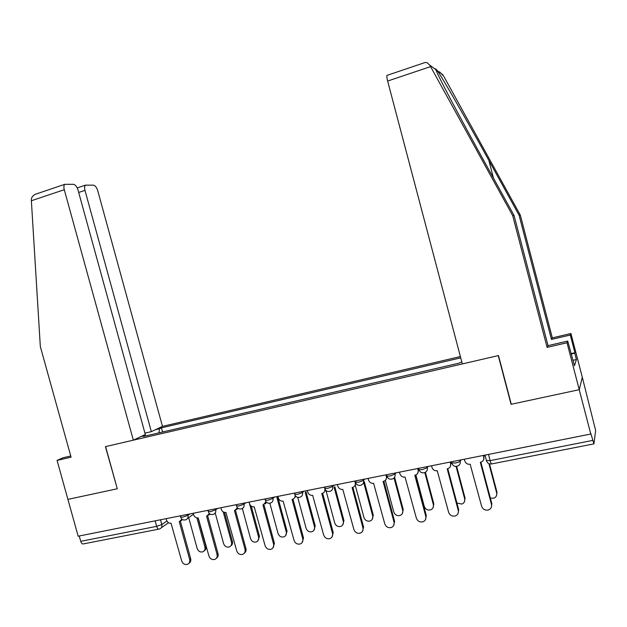 <?xml version="1.0" encoding="UTF-8"?>
<svg xmlns="http://www.w3.org/2000/svg" width="627" height="627" viewBox="0 0 627 627"><rect width="100%" height="100%" fill="white"/><g stroke="black" fill="none" stroke-linecap="round" stroke-linejoin="round"><path stroke-width="0.94" d="M460.383 356.551L162.471 426.376L97.757 190.78C96.683 187.442 95.249 185.568 93.47 185.169L85.429 185.145C84.496 186.078 84.339 187.818 84.974 190.365L78.689 192.458M423.327 63.108L425.247 62.457L427.097 62.676L429.793 65.169L512.69 215.625L547.081 347.366L567.027 342.765L579.238 389.688L582.311 377.25L595.642 430.483L593.926 443.885L590.853 433.539L590.783 434.025L78.171 536.195L67.912 499.374L117.28 488.778L105.61 446.596L498.261 355.611L511.06 404.313L579.238 389.688L590.783 434.025M158.717 529.149L83.61 543.86C82.403 544.275 81.447 543.437 80.734 541.328L156.672 526.359L161.821 524.517L166.9 521.037M79.245 535.975L80.734 541.328M461.809 361.951L459.082 363.143L143.317 436.478L145.37 435.499L141.114 436.486M155.371 429.738L159.517 428.766L158.945 432.849M460.727 357.852L161.429 427.857L159.517 428.766M162.573 432.003L161.429 427.857M145.754 435.906L145.37 435.499M464.341 459.223L464.787 460.9C465.72 463.392 467.507 464.513 470.156 464.262L481.599 506.208C482.908 509.437 485.243 510.676 488.621 509.923C490.996 508.842 491.944 507.008 491.466 504.414L480.321 462.256L480.948 462.123C483.292 461.253 484.256 459.583 483.832 457.114L483.636 459.834M483.903 455.327L484.201 456.456M480.854 462.146L491.819 503.63L491.396 507.102M483.386 455.429L483.832 457.114M490.361 498.136L493.888 498.175C496.176 497.133 497.093 495.354 496.639 492.861L488.927 463.682M489.499 463.886L496.96 492.14L496.56 495.463M431.541 465.759L431.987 467.421C432.904 469.882 434.66 470.995 437.254 470.752L448.611 512.228C449.888 515.394 452.161 516.632 455.445 515.927C457.804 514.877 458.745 513.058 458.259 510.464L447.192 468.792L447.788 468.659L458.69 509.68L458.078 513.45M450.766 461.934L451.064 463.047L450.288 466.692M447.788 468.659C450.084 467.813 451.032 466.167 450.609 463.714L451.064 463.047M450.17 462.052L450.609 463.714M399.462 472.155L399.901 473.793C400.81 476.23 402.534 477.335 405.073 477.092L416.344 518.106C417.59 521.225 419.808 522.456 423.006 521.797C425.341 520.771 426.266 518.968 425.788 516.389L414.8 475.18L415.356 475.062C417.621 474.231 418.538 472.601 418.115 470.172L418.648 469.498L417.692 473.33M418.358 468.393L418.648 469.498M415.482 475.023L426.297 515.598L425.498 519.611M417.676 468.526L418.115 470.172M571.001 353.62L574.912 352.735L570.304 335.022L551.478 339.411L519.07 215.171L520.3 215.085L443.697 76.188L439.637 71.901M519.07 215.171L488.817 160.316C467.507 121.567 442.301 77.63 437.411 70.757C435.812 68.813 435.256 68.406 435.734 69.534L438.007 74.613C443.524 86.33 463.855 124.483 482.406 158.067L514.077 215.523L548.037 345.634L567.741 341.08L574.457 365.721L576.401 359.545L574.755 353.205L571.111 354.036M570.304 335.022L570.938 333.525L582.311 377.25L579.238 389.688L511.287 404.266L498.489 355.564L462.334 363.934L387.635 81.048C386.89 78.109 386.671 76.228 386.969 75.397L387.361 75.264M551.478 339.411L552.324 337.867L570.938 333.525M520.3 215.085L552.324 337.867M567.027 342.765L567.741 341.08M574.912 352.735L574.755 353.205M547.081 347.366L548.037 345.634M512.69 215.625L514.077 215.523M576.401 359.545L573.047 360.298M437.771 71.298L436.4 71.133M117.273 488.731L105.438 446.636L133.339 440.17L145.323 434.495L78.046 190.146C76.917 186.681 75.405 184.738 73.492 184.314L64.785 184.307C63.797 185.294 63.625 187.089 64.275 189.699L31.374 200.75L31.374 199.276C31.546 197.278 32.87 195.608 35.339 194.268L38.028 193.359M31.374 200.75L40.324 346.566L71.078 457.185L57.065 460.414L67.912 499.374L117.116 488.817M57.065 460.414L62.974 457.781L70.749 455.986M162.471 426.376L151.342 431.642L84.974 190.365M133.339 440.17L64.275 189.699M144.947 433.139L151.342 431.642M456.934 503.05L461.934 504.077C464.207 503.058 465.116 501.302 464.654 498.802L456.064 466.417M456.636 466.355L465.054 498.081L464.466 501.702M415.866 474.89L424.244 506.318C425.443 509.312 427.583 510.488 430.663 509.845C432.912 508.85 433.806 507.11 433.343 504.625L424.808 472.546M425.396 472.272L433.821 503.889L433.061 507.745M368.08 478.409L368.519 480.031C369.421 482.445 371.106 483.535 373.59 483.307L384.782 523.866C386.005 526.931 388.168 528.153 391.279 527.534C393.584 526.539 394.501 524.752 394.015 522.181L383.105 481.426L383.638 481.317C385.856 480.509 386.757 478.895 386.342 476.489L386.773 475.995M387.071 476.481L385.824 479.78M383.857 481.254L394.602 521.382L393.631 525.583M385.903 474.858L386.342 476.489M337.373 484.53L337.804 486.129C338.698 488.519 340.359 489.601 342.789 489.381L353.894 529.494C355.094 532.511 357.202 533.726 360.235 533.146C362.516 532.174 363.417 530.411 362.931 527.848L352.1 487.547L352.609 487.438C354.788 486.646 355.666 485.055 355.243 482.665L355.509 482.398M356.05 483.503L354.655 486.058M352.915 487.344L363.589 527.041L362.469 531.39M354.811 481.058L355.243 482.665M307.316 490.518L307.747 492.101C308.625 494.468 310.255 495.542 312.638 495.322L323.665 535.011C324.841 537.982 326.902 539.189 329.865 538.64C332.106 537.692 332.992 535.944 332.514 533.397L321.753 493.527L322.239 493.425C324.378 492.65 325.241 491.082 324.817 488.715L324.904 488.637M325.609 490.016L324.167 492.171M322.639 493.3L333.235 532.589L331.973 537.049M385.323 480.376L393.78 511.977C394.955 514.932 397.048 516.099 400.05 515.488C402.275 514.524 403.161 512.8 402.699 510.323L394.054 478.001M394.61 477.296L403.239 509.579L402.315 513.623M355.313 485.384L363.95 517.526C365.102 520.426 367.148 521.593 370.071 521.021C372.273 520.073 373.143 518.372 372.681 515.903L363.652 482.241M364.279 481.575L373.292 515.159L372.219 519.336M325.954 490.408L334.732 522.957C335.86 525.818 337.859 526.978 340.72 526.429C342.891 525.512 343.745 523.819 343.29 521.366L334.128 487.367M334.818 486.693L343.957 520.614L342.75 524.909M277.894 496.388L278.317 497.956C279.195 500.291 280.794 501.357 283.13 501.145L294.071 540.403C295.223 543.335 297.245 544.534 300.129 544.009C302.347 543.092 303.217 541.36 302.731 538.828L292.049 499.39L292.511 499.288C294.314 498.7 295.199 497.407 295.168 495.416M295.787 496.278L294.345 498.136M292.989 499.131L303.523 538.013L302.136 542.551M297.747 497.399L306.109 528.279C307.214 531.1 309.166 532.252 311.964 531.735C314.103 530.834 314.95 529.164 314.488 526.719L305.231 492.508M305.992 491.827L315.224 525.967L313.892 530.34M249.084 502.125L249.507 503.677C250.369 505.989 251.944 507.047 254.225 506.843L265.096 545.686C266.224 548.578 268.199 549.769 271.021 549.276C273.207 548.374 274.054 546.658 273.576 544.142L262.964 505.119L266.02 501.718M266.585 502.345L265.15 503.959M263.967 504.837L274.43 543.327L272.933 547.927M269.829 503.238L278.051 533.491C279.148 536.273 281.053 537.417 283.788 536.931C285.904 536.054 286.727 534.392 286.265 531.962L276.946 497.634M277.761 496.952L287.056 531.202L285.622 535.638M220.869 507.752L221.284 509.289C222.138 511.577 223.69 512.62 225.924 512.424L236.716 550.867C237.829 553.712 239.765 554.895 242.516 554.425C244.663 553.547 245.502 551.854 245.024 549.346L234.482 510.739L237.429 507.737M237.978 508.246L236.575 509.649M235.533 510.425L245.933 548.523C246.38 550.53 245.847 552.081 244.342 553.171M242.343 508.473L250.557 538.601C251.631 541.352 253.504 542.488 256.169 542.018C258.253 541.164 259.069 539.526 258.606 537.112L249.248 502.736M251.231 506.154L259.46 536.344L257.932 540.819M193.226 513.262L193.641 514.783C194.488 517.048 196.008 518.082 198.203 517.894L208.909 555.937C210.006 558.743 211.902 559.919 214.591 559.472C216.715 558.61 217.53 556.933 217.052 554.448L206.581 516.24L209.418 513.56M209.951 513.991L208.595 515.206M207.686 515.903L218.024 553.625C218.47 555.679 217.914 557.238 216.346 558.296M215.226 513.019L223.604 543.617C224.662 546.321 226.496 547.457 229.106 547.01C231.159 546.172 231.959 544.549 231.496 542.151L223.228 511.891M224.482 512.408L232.398 541.375C232.829 543.35 232.296 544.855 230.791 545.89M166.139 518.662L166.555 520.159C167.393 522.409 168.882 523.435 171.038 523.255L181.673 560.899C182.747 563.673 184.604 564.841 187.238 564.418C189.323 563.571 190.122 561.917 189.644 559.449L179.251 521.633L181.963 519.227M182.496 519.587L181.187 520.645M180.404 521.256L190.671 558.618C191.125 560.718 190.545 562.286 188.923 563.305M188.688 517.636L197.176 548.531C198.218 551.204 200.013 552.324 202.568 551.901C204.59 551.078 205.374 549.471 204.911 547.089L196.902 517.894M198.077 517.918L205.868 546.313C206.307 548.335 205.742 549.848 204.19 550.843M180.631 516.993L182.818 517.157L187.959 515.316L189.95 513.913M187.692 514.367L187.959 515.316C188.382 517.612 187.606 519.109 185.623 519.814C183.256 520.426 181.618 519.587 180.709 517.283L180.31 515.833M208.274 511.467L210.57 511.648L215.696 509.798L217.585 508.403M215.437 508.834L215.696 509.798C216.127 512.11 215.327 513.631 213.313 514.344C210.931 514.963 209.277 514.109 208.352 511.781L207.96 510.323M236.489 505.824L238.911 506.013L244.021 504.163L245.792 502.783M243.754 503.191L244.021 504.163C244.444 506.498 243.637 508.035 241.583 508.763C239.177 509.383 237.508 508.513 236.575 506.154L236.183 504.696M265.299 500.072L267.847 500.268L272.949 498.41L274.602 497.039M272.682 497.423L272.949 498.41C273.372 500.769 272.533 502.321 270.441 503.066C268.011 503.685 266.334 502.799 265.393 500.417L264.994 498.959M294.721 494.186L297.41 494.397L302.488 492.532L304.017 491.176M302.222 491.537L302.488 492.532C302.912 494.915 302.057 496.482 299.925 497.242C297.472 497.862 295.772 496.968 294.823 494.546L294.424 493.088M324.778 488.182L327.607 488.394L332.671 486.528L334.073 485.188M332.396 485.525L332.671 486.528C333.094 488.927 332.216 490.518 330.045 491.302C327.56 491.921 325.836 491.004 324.88 488.558L324.488 487.101M355.485 482.038L358.472 482.265L363.511 480.392L364.773 479.067M363.237 479.373L363.511 480.392C363.934 482.814 363.033 484.428 360.823 485.22C358.307 485.847 356.559 484.914 355.587 482.437L355.195 480.98M386.859 475.768L386.977 476.175L390.018 476.003L395.026 474.122L396.154 472.813M394.751 473.095L395.026 474.122C395.449 476.567 394.532 478.197 392.275 479.012C389.728 479.639 387.956 478.691 386.977 476.175L386.585 474.725M418.664 468.33L419.048 469.78L418.922 469.372L419.048 469.78L422.269 469.592L427.253 467.711L428.233 466.425M426.979 466.668L427.253 467.711C427.677 470.179 426.736 471.825 424.44 472.664C421.846 473.291 420.051 472.335 419.048 469.78M451.683 462.851L455.257 463.039C457.89 462.467 459.544 461.833 460.202 461.158L461.033 459.881M459.928 460.108L460.202 461.158C460.626 463.643 459.669 465.312 457.326 466.167C454.685 466.809 452.859 465.83 451.848 463.235L451.464 461.793M160.512 519.783L161.821 524.517C162.244 526.774 161.492 528.255 159.564 528.953L159.352 529.023C158.278 529.415 157.385 528.53 156.672 526.359L155.151 520.849M451.801 463.22L451.989 463.666M486.317 460.453L490.126 460.633L592.648 440.42M488.48 454.41L490.126 460.633C490.823 463.094 491.372 464.184 491.78 463.894L593.8 443.908M491.466 504.414L491.819 503.63M496.96 492.14L496.639 492.861M458.259 510.464L458.69 509.68M425.788 516.389L426.297 515.598M442.905 74.785L437.411 70.757M435.734 69.534L429.793 65.169M430.569 66.619L387.635 81.048M493.48 178.162L488.817 160.316M465.054 498.081L464.654 498.802M433.821 503.889L433.343 504.625M394.015 522.181L394.602 521.382M362.931 527.848L363.589 527.041M332.514 533.397L333.235 532.589M403.239 509.579L402.699 510.323M373.292 515.159L372.681 515.903M343.957 520.614L343.29 521.366M302.731 538.828L303.523 538.013M315.224 525.967L314.488 526.719M273.576 544.142L274.43 543.327M287.056 531.202L286.265 531.962M245.024 549.346L245.933 548.523M259.46 536.344L258.606 537.112M217.052 554.448L218.024 553.625M232.398 541.375L231.496 542.151M189.644 559.449L190.671 558.618M205.868 546.313L204.911 547.089M187.536 518.458L193.484 514.218M485.008 455.108L486.513 460.821C487.398 463.212 489.068 464.254 491.537 463.956M168.506 522.769L161.351 527.715M425.247 62.457L386.969 75.397M85.429 185.145L77.199 187.904M64.785 184.307L35.339 194.268"/></g></svg>
